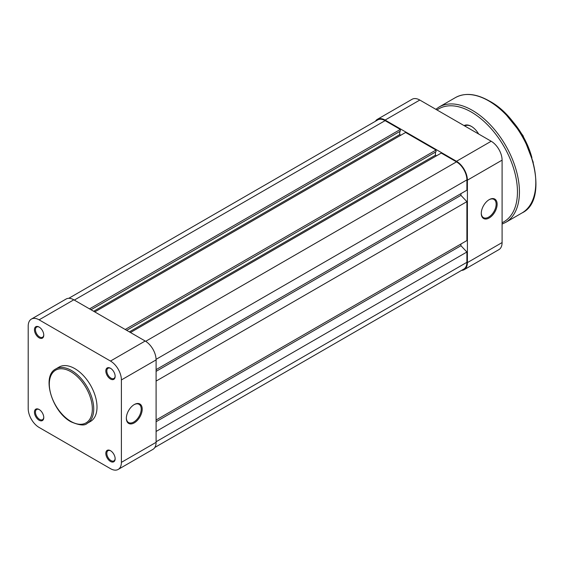 <?xml version="1.0" encoding="UTF-8"?>
<svg xmlns="http://www.w3.org/2000/svg" width="564" height="564" viewBox="0 0 564 564"><rect width="100%" height="100%" fill="white"/><g stroke="black" fill="none" stroke-linecap="round" stroke-linejoin="round"><path stroke-width="0.85" d="M464.073 125.603A14.72 8.502 60 0 1 471.356 126.371L471.356 126.371A14.72 8.502 60 0 1 478.646 134.013M471.61 126.519A14.022 8.093 -120 0 0 464.842 125.962L464.771 126.005M68.745 298.321L377.746 119.92A14.72 8.502 60 0 1 385.106 120.647L400.327 129.438L89.521 308.875M400.327 129.438L400.327 131.151L91.008 309.735M399.728 131.497L399.728 134.584L93.68 311.279M399.728 134.584L400.821 135.219M125.208 329.482L436.014 150.038L405.579 132.47L94.773 311.913M436.014 150.038L436.014 151.758L126.696 330.342M435.422 152.104L435.422 155.192L129.375 331.886M436.508 155.819L435.422 155.192M156.094 369.639L466.9 190.195L466.9 179.895A14.72 8.502 60 0 0 456.487 161.861L441.267 153.077L130.46 332.52M460.95 193.628L460.95 195.348L156.094 371.352M460.95 195.348L466.9 201.644L156.094 381.088M466.9 201.644L466.9 240.567L156.094 420.004M460.95 244L460.95 245.714L156.094 421.724M460.95 245.714L466.9 252.009L156.094 431.453M154.846 447.456L463.848 269.056A14.72 8.502 60 0 0 466.9 262.316L466.9 252.009M134.281 404.55L134.281 404.55A11.217 6.479 -60 0 1 142.213 409.133A11.217 6.479 -60 0 1 134.281 422.866A11.217 6.479 -60 0 1 126.35 418.291A11.217 6.479 -60 0 1 134.281 404.55L134.281 404.55M126.35 417.994A10.519 6.07 120 0 0 128.529 422.528A10.519 6.07 120 0 0 133.788 422.013A10.519 6.07 120 0 0 140.655 412.742A10.519 6.07 120 0 0 139.04 404.317A10.519 6.07 120 0 0 134.028 404.705M110.488 379.022A6.592 3.807 60 0 1 105.828 370.95A6.592 3.807 60 0 1 110.488 368.264L110.488 368.264A6.592 3.807 60 0 1 115.148 376.336A6.592 3.807 60 0 1 110.488 379.022M110.741 368.419A5.887 3.398 -120 0 0 108.041 368.257A5.887 3.398 -120 0 0 107.139 372.973A5.887 3.398 -120 0 0 110.981 378.162A5.887 3.398 -120 0 0 113.928 378.458A5.887 3.398 -120 0 0 115.141 376.033M110.488 461.451A6.592 3.807 60 0 1 105.828 453.378A6.592 3.807 60 0 1 110.488 450.685L110.488 450.685A6.592 3.807 60 0 1 115.148 458.758A6.592 3.807 60 0 1 110.488 461.451M110.741 450.84A5.887 3.398 -120 0 0 108.041 450.678A5.887 3.398 -120 0 0 107.139 455.402A5.887 3.398 -120 0 0 110.981 460.591A5.887 3.398 -120 0 0 113.928 460.88A5.887 3.398 -120 0 0 115.141 458.461M39.106 420.236A6.592 3.807 60 0 1 34.446 412.164A6.592 3.807 60 0 1 39.106 409.478L39.106 409.478A6.592 3.807 60 0 1 43.766 417.543A6.592 3.807 60 0 1 39.106 420.236M39.36 409.633A5.887 3.398 -120 0 0 36.66 409.471A5.887 3.398 -120 0 0 35.758 414.188A5.887 3.398 -120 0 0 39.6 419.376A5.887 3.398 -120 0 0 42.547 419.672A5.887 3.398 -120 0 0 43.759 417.247M39.106 337.815A6.592 3.807 60 0 1 34.446 329.743A6.592 3.807 60 0 1 39.106 327.049L39.106 327.049A6.592 3.807 60 0 1 43.766 335.122A6.592 3.807 60 0 1 39.106 337.815M39.36 327.205A5.887 3.398 -120 0 0 36.66 327.042A5.887 3.398 -120 0 0 35.758 331.766A5.887 3.398 -120 0 0 39.6 336.955A5.887 3.398 -120 0 0 42.547 337.244A5.887 3.398 -120 0 0 43.759 334.826M74.793 368.609A31.408 18.133 60 0 1 95.316 396.281A31.408 18.133 60 0 1 90.501 421.449L87.23 423.338A31.408 18.133 60 0 0 92.045 398.17A31.408 18.133 60 0 0 71.522 370.499A31.408 18.133 60 0 0 55.822 368.941L59.093 367.051A31.408 18.133 60 0 1 74.793 368.609M121.394 379.939A15.425 8.904 -120 0 0 110.488 361.052L39.106 319.837A15.425 8.904 -120 0 0 31.394 319.076L66.094 299.04A15.425 8.904 60 0 1 73.806 299.808L145.188 341.016A15.425 8.904 60 0 1 156.094 359.902L121.394 379.939L121.394 462.367L156.094 442.331L156.094 359.902M156.094 442.331A15.425 8.904 60 0 1 152.9 449.388L118.2 469.424A15.425 8.904 -120 0 0 121.394 462.367M31.394 319.076A15.425 8.904 -120 0 0 28.2 326.133L28.2 408.562A15.425 8.904 -120 0 0 39.106 427.449L110.488 468.663A15.425 8.904 -120 0 0 118.2 469.424M481.275 213.375A11.217 6.479 -60 0 1 489.207 199.642A11.217 6.479 -60 0 1 497.138 204.217A11.217 6.479 -60 0 1 489.207 217.958A11.217 6.479 -60 0 1 481.275 213.375M481.275 213.086A10.519 6.07 120 0 0 483.454 217.619A10.519 6.07 120 0 0 491.554 214.799A10.519 6.07 120 0 0 496.144 204.217A10.519 6.07 120 0 0 493.965 199.402A10.519 6.07 120 0 0 488.953 199.79M502.094 242.569L502.094 160.141L467.394 180.177L467.394 262.605L502.094 242.569A15.425 8.904 60 0 1 498.9 249.626L464.2 269.662A15.425 8.904 -120 0 0 467.394 262.605M467.394 180.177A15.425 8.904 -120 0 0 456.487 161.29L385.106 120.076A15.425 8.904 -120 0 0 377.394 119.314L412.094 99.278A15.425 8.904 60 0 1 419.806 100.047L491.188 141.254A15.425 8.904 60 0 1 502.094 160.141M461.549 270.382A15.425 8.904 -120 0 0 464.2 269.662M377.394 119.314A15.425 8.904 -120 0 0 375.448 121.246M531.901 157.631A56.083 32.381 -120 0 0 508.27 116.699M522.01 212.952A66.601 38.451 -120 0 0 532.219 159.591A66.601 38.451 -120 0 0 488.706 100.9A66.601 38.451 -120 0 0 455.409 97.607L439.053 107.047A66.601 38.451 60 0 1 472.35 110.347A66.601 38.451 60 0 1 515.856 169.031A66.601 38.451 60 0 1 505.647 222.399L522.01 212.952C552.389 198.725 529.272 121.669 489.058 100.864C476.101 93.575 464.884 92.489 455.409 97.607M502.094 222.717A65.198 37.64 -120 0 0 514.424 171.167A65.198 37.64 -120 0 0 471.356 112.067A65.198 37.64 -120 0 0 436.994 109.973M385.106 120.647L74.3 300.09M456.487 161.861L145.674 341.312M466.9 179.895L156.08 359.338M466.9 262.316L156.094 441.76M70.831 421.379A30.428 17.569 -120 0 0 92.341 408.956A30.428 17.569 -120 0 0 70.831 371.697A30.428 17.569 -120 0 0 49.315 384.119A30.428 17.569 -120 0 0 70.831 421.379M73.806 299.808L39.106 319.837M110.488 361.052L145.188 341.016M456.487 161.29L491.188 141.254M419.806 100.047L385.106 120.076M504.851 113.131L522.955 135.508L533.276 162.376M502.094 224.07L505.647 222.399M435.824 109.296L439.053 107.047M55.822 368.941C41.193 376.033 52.163 411.988 71.036 421.83C79.39 425.411 84.79 425.912 87.23 423.338"/></g></svg>
